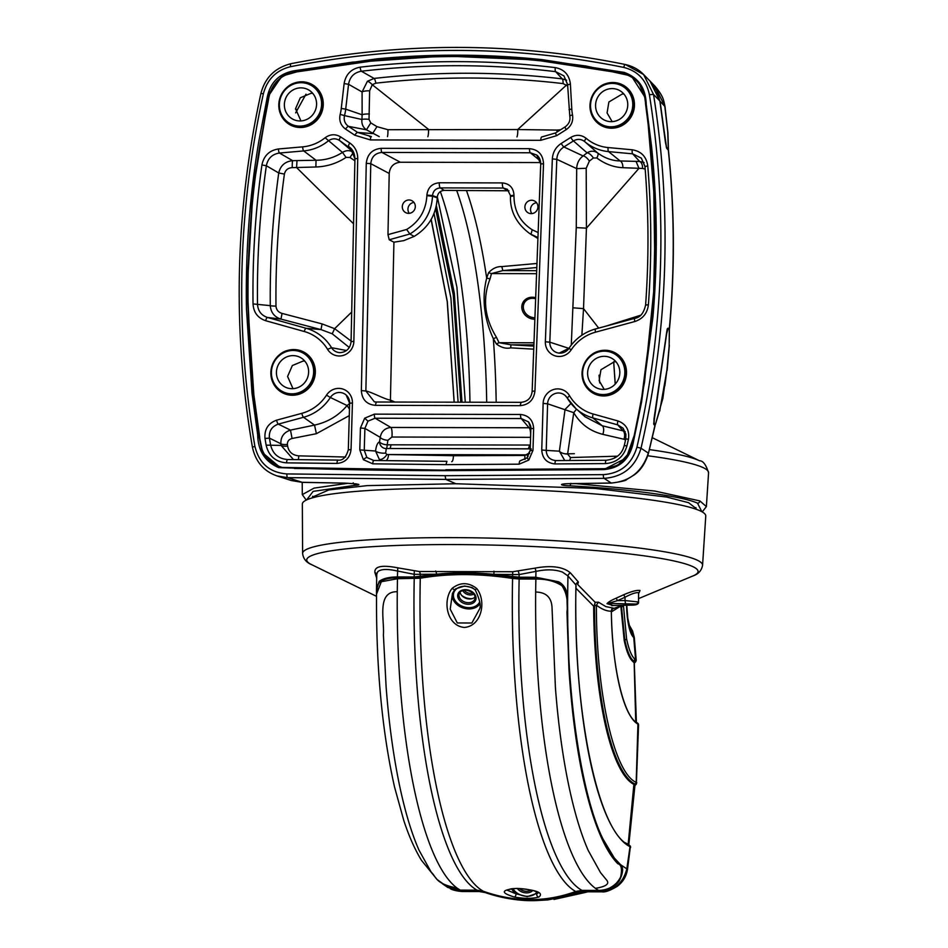 <?xml version="1.0" encoding="UTF-8"?>
<svg xmlns="http://www.w3.org/2000/svg" width="948" height="948" viewBox="0 0 948 948"><rect width="100%" height="100%" fill="white"/><g stroke="black" fill="none" stroke-linecap="round" stroke-linejoin="round"><path stroke-width="1.42" d="M295.622 112.883L305.991 94.172M575.614 483.622L654.665 491.028L699.873 500.911L706.379 506.599L708.571 472.779A203.322 21.14 -178.3 0 0 647.733 455.763M701.828 511.707L697.527 503.187C683.105 496.349 630.195 489.156 570.056 485.838C561.583 485.696 556.203 483.871 569.973 483.634L611.199 483.018C629.922 481.525 642.294 471.547 648.325 453.097L641.014 448.238C635.421 466.902 623.109 476.939 604.113 478.361L611.199 483.018A9.504 3.448 -91.2 0 0 611.59 483.065L582.321 483.492M695.998 509.206L696.105 508.495L688.58 502.689L666.74 497.048L595.166 488.433L455.881 483.741L445.809 479.415L445.062 475.706L603.331 474.64C620.585 473.372 631.783 464.212 636.938 447.16C663.967 329.833 668.115 212.328 649.392 94.67C646.394 80.118 637.85 71.029 623.76 67.427C513.342 45.006 402.296 44.757 290.621 66.668C276.354 70.164 267.277 79.205 263.366 93.781C237.664 211.392 234.831 328.885 254.894 446.283C259.041 463.371 269.706 472.578 286.865 473.929A3.365 0.853 90.6 0 0 287.588 477.638L277.029 475.92L291.356 480.541L302.376 482.319M455.881 483.741L367.172 485.625L328.778 489.95L312.425 497.108L312.508 497.819M603.331 474.64A3.365 0.853 -90.4 0 0 604.113 478.361L445.809 479.415L287.588 477.638L302.092 482.307L344.882 483.125C359.197 483.954 362.527 484.701 354.896 485.34L313.136 491.372L306.631 499.928M306.24 500.117L302.293 494.607L314.072 488.113L348.117 483.267M354.896 485.34L353.201 482.852M613.664 361.757L615.205 384.106M599.764 382.992L599.041 375.171M332.227 482.911L302.234 482.366L291.38 480.541M653.836 424.372A0.794 0.77 138.2 0 0 653.693 423.744L655.021 425.842L653.836 424.372L654.025 418.791L666.562 333.068L667.89 328.198L669.347 328.529C674.846 268.853 674.502 209.366 668.304 150.092L666.847 148.516L665.472 142.721L659.867 101.009L649.961 81.03L643.597 74.513L653.516 94.433C672.31 212.459 668.15 330.402 641.014 448.238L636.938 447.16M668.885 329.359L668.767 329.24A0.794 0.782 103 0 0 669.347 328.529L669.489 328.648C674.976 269.007 674.632 209.579 668.447 150.353L668.304 150.092A0.794 0.77 137.2 0 0 668.115 149.654L668.447 150.353M648.396 453.476L654.914 425.581A0.794 0.77 138.2 0 0 654.736 424.905M649.392 94.67L653.516 94.433L659.867 101.009L666.645 148.078A0.794 0.77 137.2 0 1 666.847 148.516M445.204 470.658C389.533 470.623 334.04 469.604 278.712 467.625C264.978 461.629 257.963 450.703 257.69 434.848L252.002 393.207L246.468 309.166C245.413 252.749 249.561 196.592 258.934 140.695L266.909 99.054C269.564 83.08 278.676 73.648 294.271 70.745L376.735 58.859C432.146 53.669 487.379 53.941 542.434 59.677L624.104 72.38C638.383 77.475 645.754 88.081 646.204 104.221L651.549 146.419C657.367 203.062 657.829 259.906 652.947 316.952L641.606 401.869L632.991 443.901C629.176 459.697 619.423 468.265 603.734 469.604L445.204 470.658M616.01 361.84L614.351 361.745L600.949 369.732L599.136 380.681L604.208 389.379M603.224 389.403A16.637 15.998 -66.8 0 0 619.234 376.842A16.637 15.998 -66.8 0 0 611.602 358.214A16.637 15.998 -66.8 0 0 604.208 356.318A16.637 15.998 -66.8 0 0 587.867 370.384A16.637 15.998 -66.8 0 0 598.532 388.668A16.637 15.998 -66.8 0 0 603.224 389.403M304.829 361.129L303.159 361.034L292.339 365.537L287.588 376.474L293.003 388.668M293.015 355.619A16.637 15.998 113.2 0 1 300.409 357.514A16.637 15.998 113.2 0 1 308.041 376.131A16.637 15.998 113.2 0 1 292.031 388.692A16.637 15.998 113.2 0 1 287.339 387.957A16.637 15.998 113.2 0 1 276.686 369.673A16.637 15.998 113.2 0 1 293.015 355.619M290.621 66.668A3.365 0.77 -101.2 0 1 290.811 63.729C402.959 41.724 514.444 41.985 625.277 64.488A3.365 0.901 101.6 0 1 625.396 64.547L643.597 74.501M623.962 94.089L622.291 93.994L608.889 101.981L607.075 112.942L612.159 121.628M612.147 88.579A16.637 15.998 113.2 0 1 619.542 90.475A16.637 15.998 113.2 0 1 627.173 109.091A16.637 15.998 113.2 0 1 611.164 121.664A16.637 15.998 113.2 0 1 606.483 120.917A16.637 15.998 113.2 0 1 595.818 102.633A16.637 15.998 113.2 0 1 612.147 88.579M312.781 93.39L311.11 93.283L300.291 97.786L295.539 108.724L300.943 120.917M300.966 87.868A16.637 15.998 113.2 0 1 308.361 89.764A16.637 15.998 113.2 0 1 315.992 108.38A16.637 15.998 113.2 0 1 299.983 120.953A16.637 15.998 113.2 0 1 295.29 120.218A16.637 15.998 113.2 0 1 284.625 101.922A16.637 15.998 113.2 0 1 300.966 87.868M666.562 333.068L667.238 328.897M667.89 328.198A0.794 0.782 103 0 1 667.428 328.861M603.734 469.604L626.308 457.967L634.911 433.485L644.569 382.056L655.044 278.131L653.539 174.017L648.325 122.328L644.64 96.649L631.344 75.97L585.9 65.993L539.578 59.985L446.105 55.837L352.466 62.141L305.92 69.216L283.156 74.987L268.877 93.461L252.832 188.96L247.001 285.395L251.445 381.606L257.501 429.278L262.418 452.67L279.826 467.388L444.019 470.149M280.134 467.483L262.833 452.966L257.892 429.776L251.836 382.352L247.333 286.616L252.998 190.643L268.722 95.582L281.793 76.148L304.355 69.725L350.926 62.544L444.659 56.027L538.251 59.997L584.632 65.91L630.266 75.39M604.267 469.094L604.326 468.691C620.158 467.151 629.673 458.322 632.849 442.195L641.358 400.329L652.508 315.731C657.284 258.923 656.751 202.315 650.897 145.909L645.541 103.889C644.913 87.69 637.234 77.499 622.504 73.328L541.284 60.909C486.549 55.316 431.636 55.126 376.569 60.328L294.603 72.202C279.293 75.248 270.524 84.799 268.284 100.855L260.38 142.508C251.09 198.428 247.025 254.597 248.186 311.015L253.886 395.043L259.657 436.673C260.333 452.658 267.846 462.908 282.196 467.435L445.655 470.255M381.167 148.338L529.517 148.682C538.334 149.583 543.003 154.595 543.524 163.72L534.945 391.003C533.795 399.926 528.842 404.82 520.108 405.673L375.313 405.341C366.651 404.464 361.994 399.558 361.354 390.612L366.272 163.317C367.314 154.216 372.28 149.227 381.167 148.338A3.745 0.948 90.1 0 0 381.949 152.438C375.254 153.078 371.521 156.823 370.775 163.672L366.272 163.317M624.27 445.56L625.799 438.912L623.144 428.259L617.764 424.894A3.745 1.019 -74.4 0 1 617.942 420.948C626.201 424.076 629.709 430.191 628.453 439.291L626.912 445.963C623.618 456.9 616.449 462.766 605.417 463.584A3.745 0.948 -90.4 0 1 606.329 460.254A3.745 0.948 -90.4 0 1 606.353 460.254M266.127 445.145L265.002 438.462C264.267 429.385 268.13 423.282 276.591 420.165A3.745 0.818 74.8 0 0 278.285 424.123C271.756 426.481 268.794 431.139 269.41 438.106L270.547 444.754C272.704 453.879 278.392 458.796 287.588 459.531A3.745 0.948 -89.4 0 1 287.588 459.531L337.974 460.088A3.745 0.948 90.6 0 0 337.002 463.43L286.592 462.861C275.595 461.996 268.77 456.083 266.127 445.145L281.058 445.418L280.869 443.759C280.62 436.898 283.819 432.347 290.467 430.108L278.285 424.123L303.514 417.286A3.745 0.818 -105.2 0 1 301.82 413.34A42.613 40.977 -66.8 0 0 326.515 395.138A14.647 14.09 113.2 0 1 352.431 402.983L351.044 449.565C349.931 458.014 345.25 462.624 337.002 463.43M261.921 164.952C263.852 155.721 269.351 150.4 278.404 148.978A3.745 0.912 85 0 0 279.47 153.031C272.218 154.145 267.846 158.387 266.352 165.746C259.847 211.748 256.896 257.868 257.501 304.13C257.915 310.908 261.257 315.352 267.502 317.473L306.145 328.292A46.334 44.568 113.2 0 1 331.527 347.691A10.926 10.511 -66.8 0 0 340.19 352.644C346.613 352.028 350.227 348.366 351.068 341.659L354.931 158.802L357.74 158.47L353.865 341.339A14.647 14.09 113.2 0 1 327.581 349.338A42.613 40.977 -66.8 0 0 304.249 331.504L265.606 320.685C257.797 318.018 253.602 312.437 253.033 303.917C252.429 257.465 255.391 211.143 261.921 164.952L266.352 165.746L278.736 172.974C280.442 165.592 285.075 161.492 292.636 160.662A6.731 0.616 -90.8 0 0 292.245 167.642C288.014 167.867 285.395 170.024 284.4 174.088L278.736 172.974C272.645 217.068 269.825 261.293 270.275 305.647C270.855 312.508 274.422 316.999 280.975 319.109L267.502 317.473A3.745 1.019 -74.4 0 0 265.606 320.685M354.896 160.793L349.942 157.451L346.056 157.404C336.943 163.412 326.882 166.611 315.885 166.99L316.039 160.259L303.716 150.922L279.47 153.031L292.636 160.662L316.039 160.259C325.626 160.165 334.443 157.546 342.477 152.403L325.117 137.756C330.177 134.095 335.343 133.798 340.605 136.891L349.788 142.982C355.026 146.667 357.669 151.834 357.74 158.47M570.755 137.413C576.171 134.355 581.314 134.663 586.184 138.349A3.745 0.984 130.3 0 0 584.703 141.608C581.124 138.894 577.368 138.669 573.445 140.92L587.073 152.841C590.723 150.637 594.254 150.696 597.678 152.995L584.703 141.608A46.334 44.568 113.2 0 0 608.545 151.609A3.745 0.984 -84.7 0 1 608.106 147.556L632.221 149.784C641.204 151.253 646.382 156.598 647.757 165.829C651.549 212.044 651.762 258.377 648.396 304.829C647.342 313.302 642.815 318.872 634.828 321.526L595.545 332.167A42.613 40.977 -66.8 0 0 571.158 349.895A14.647 14.09 113.2 0 1 545.361 341.778L552.34 158.92C552.791 152.296 555.741 147.141 561.216 143.456A3.745 0.593 57.7 0 0 563.906 146.964C559.51 149.891 557.151 154.014 556.808 159.335L576.68 168.637C576.905 163.257 579.05 159.027 583.091 155.946L563.906 146.964L573.445 140.92A3.745 0.593 57.7 0 1 570.755 137.413L561.216 143.456M340.166 114.388A42.613 40.977 -66.8 0 0 341.268 108.439L344.124 83.59C345.795 74.335 351.151 68.86 360.193 67.166C425.462 59.641 490.495 59.795 555.303 67.616C564.226 69.323 569.25 74.809 570.4 84.099L571.774 108.961A42.613 40.977 -66.8 0 0 572.533 114.921C573.433 121.107 571.324 126.013 566.217 129.627L556.666 135.671L540.763 140.316L370.419 139.925L354.789 135.22L345.605 129.118C340.711 125.492 338.898 120.574 340.166 114.388L344.503 115.609C343.543 120.123 344.871 123.702 348.473 126.357L357.669 132.459L371.379 136.595A3.745 0.948 90.1 0 0 371.367 136.595A3.745 0.948 90.1 0 0 370.419 139.925M381.416 460.586L379.319 459.377L375.55 451.023C376.249 445.643 377.577 442.598 379.52 441.887L380.243 437.36C381.357 431.387 384.912 428.093 390.908 427.453L529.067 427.773A6.731 1.896 -90.2 0 1 530.442 437.348L391.903 437.028L387.91 440.275A6.731 2.82 9 0 1 380.243 437.36L364.897 428.389L364.245 450.288L366.864 457.469L373.773 460.491A3.745 0.948 90.6 0 0 373.761 460.491A3.745 0.948 90.6 0 0 372.777 463.833L363.404 459.709L359.79 449.909L360.441 428.01L364.684 418.186L374.365 414.146L520.535 414.477A3.745 0.948 90.1 0 0 521.282 418.554L375.112 418.222L367.966 421.161L364.897 428.389L360.441 428.01M520.535 414.477C528.676 415.378 533.037 420.011 533.641 428.401L532.989 450.3L528.794 460.076L519.184 464.165L445.963 464.65L446.923 461.321L373.251 460.479L446.887 461.321M532.989 450.3L530.252 450.667M360.193 67.166A3.745 0.901 83.4 0 0 361.354 71.219C354.114 72.546 349.848 76.907 348.556 84.289L345.712 109.138A46.334 44.568 113.2 0 1 344.503 115.609L361.935 119.495L362.124 114.791L345.712 109.138L341.268 108.439M567.651 84.633L563.953 75.911L555.646 71.657C491.111 63.872 426.351 63.729 361.354 71.219L374.081 78.435C437.016 71.384 499.726 71.527 562.235 78.874L555.646 71.657A3.745 0.984 96.9 0 1 555.303 67.616M567.662 84.787L570.4 84.099M569.855 116.13A3.745 0.593 -11.2 0 1 569.795 116.047A3.745 0.593 -11.2 0 1 572.533 114.921M565.245 126.854A3.745 0.593 57.7 0 0 565.162 126.866A3.745 0.593 57.7 0 0 566.217 129.627M540.763 140.316A3.745 0.948 90.1 0 1 541.711 136.986L541.699 136.986A3.745 0.948 90.1 0 0 541.711 136.986L555.694 132.91A3.745 0.593 57.7 0 0 555.611 132.921A3.745 0.593 57.7 0 0 556.666 135.671M345.605 129.118A3.745 1.007 -56.5 0 1 348.473 126.357L366.438 129.817C362.954 127.305 361.449 123.868 361.935 119.495A6.731 1.351 5.9 0 1 369.021 119.365L370.786 122.896L376.96 126.641L387.945 129.71L517.703 129.544A6.731 1.849 -89.9 0 1 516.968 136.927M344.124 83.59L348.556 84.289L362.089 91.98L367.397 81.279L374.081 78.435A6.731 1.623 -96.4 0 1 375.835 83.175L372.256 84.728L369.637 90.818L369.021 119.365M567.674 85.984L563.088 83.602A6.731 1.778 -83.3 0 0 562.235 78.874L566.631 80.201M379.247 136.607L366.438 129.817L370.786 122.896M563.088 83.602C500.876 76.302 438.462 76.16 375.835 83.175M556.974 132.056A6.731 2.394 90 0 0 556.938 130.089L560.588 129.769M567.556 84.123L517.703 129.544L556.938 130.089M367.397 81.279A6.731 2.228 49.2 0 1 372.256 84.728L428.484 129.343A6.731 1.564 -89.8 0 1 427.844 136.725M387.945 129.71A6.731 1.007 -89.7 0 1 387.495 136.631M376.96 126.641L372.588 133.585L357.669 132.459A3.745 1.007 -56.5 0 0 354.789 135.22M369.388 113.985A6.731 1.363 0.5 0 0 362.124 114.791L362.089 91.98A6.731 1.718 -0.7 0 1 369.637 90.818M390.695 402.035L390.422 400.08L394.913 402.047M536.568 202.706A6.731 6.47 -66.8 0 0 531.887 213.596M413.968 202.434A6.731 6.47 -66.8 0 0 409.287 213.324M537.919 206.96A6.731 6.47 113.2 0 1 528.747 213.134A6.731 6.47 113.2 0 1 524.896 206.925A6.731 6.47 113.2 0 1 534.056 200.751A6.731 6.47 113.2 0 1 537.919 206.96M415.319 206.676A6.731 6.47 113.2 0 1 406.147 212.85A6.731 6.47 113.2 0 1 402.296 206.652A6.731 6.47 113.2 0 1 411.456 200.478A6.731 6.47 113.2 0 1 415.319 206.676M543.524 163.72L540.727 163.968L536.781 155.057L530.299 152.77L381.949 152.438L400.388 162.238C393.728 162.89 390.007 166.623 389.213 173.46L370.775 163.672L365.869 390.979C372.185 392.199 384.959 399.464 390.422 400.08L393.93 242.19L389.213 239.761L387.969 234.642L406.645 229.475C419.217 221.785 425.96 210.527 426.884 195.703L426.896 195.087C427.832 187.597 431.956 183.485 439.279 182.774L502.357 182.917C509.633 183.675 513.508 187.799 513.994 195.288L513.982 195.904C514.029 210.729 520.096 222.01 532.207 229.76L538.037 232.533M400.388 162.238L540.692 162.558M387.969 234.642L389.213 173.46M513.994 195.288L510.498 195.655L507.381 189.292L503.329 188.036L440.251 187.894C435.701 188.344 433.118 190.904 432.537 195.572L432.513 196.2C431.482 212.779 423.934 225.387 409.868 234.002L414.146 236.407C428.472 227.662 436.175 214.829 437.241 197.883L437.265 197.267C437.786 193.096 440.085 190.797 444.174 190.394L508.958 190.785M532.29 235.27L528.806 232.9L532.29 235.27M454.128 402.177L447.231 301.654L431.091 219.533M530.904 428.638L528.534 421.907L521.282 418.554L529.067 427.773L530.844 427.951M528.534 421.907L528.534 421.907C530.477 424.894 531.247 427.157 530.844 428.697L530.892 428.769M519.184 464.165A3.745 0.948 -90.4 0 1 520.096 460.835L527.147 457.837L528.794 460.076M391.903 437.028A6.731 1.517 90.5 0 0 390.908 427.453L375.112 418.222A3.745 0.948 -89.9 0 1 374.365 414.146M387.91 440.275L387.187 444.813L530.359 445.05M528.095 456.663A6.731 0.972 57.1 0 1 526.839 454.85L386.855 454.53L453.452 455.715L524.837 455.467L528.51 453.428L531.236 448.878L388.858 448.499L527.716 448.807A6.731 1.908 90.1 0 0 529.434 445.039M528.309 448.819L527.669 448.807M389.569 448.499L386.286 448.546L385.646 453.097L386.855 454.53A6.731 3.579 -50.2 0 1 379.319 459.377M389.652 448.487A6.731 1.505 90.2 0 0 390.955 444.731M387.187 444.813A6.731 1.327 -92.8 0 1 386.286 448.546A6.731 6.316 74.8 0 1 379.52 441.887A6.731 2.82 9 0 0 387.187 444.813M385.646 453.097A6.731 2.109 6.3 0 1 375.55 451.023L359.79 449.909M529.707 453.511A6.731 2.169 4 0 1 528.51 453.428M388.467 455.147A6.731 3.851 -89.8 0 1 386.156 460.633M525.014 459.448A6.731 0.652 90.1 0 1 524.837 455.467M453.452 455.715C453.251 459.472 452.67 461.475 451.71 461.712M552.34 158.92L556.808 159.335L549.816 342.181A10.926 10.511 -66.8 0 0 569.025 348.295M571.277 345.072L576.266 227.591L576.68 168.637L586.196 168.282L586.433 228.16L583.53 308.633L598.686 328.103M645.007 166.457L641.346 158.138L632.66 153.837L639.651 161.456L644.071 162.546M576.266 227.591L586.433 228.16L638.964 168.365L636.061 161.373L639.651 161.456A6.731 3.828 -88.8 0 1 642.554 168.448L622.86 167.689C613.617 167.263 604.931 164.016 596.802 157.972A6.731 2.477 126.8 0 0 597.678 152.995C604.777 158.162 612.266 160.816 620.146 160.959L608.545 151.609L632.66 153.837A3.745 0.984 -84.7 0 1 632.221 149.784M350.535 147.995L350.464 147.924C353.225 150.377 354.718 154.003 354.931 158.802L350.464 147.924L348.627 146.478A3.745 1.007 -56.5 0 1 349.788 142.982M349.302 347.501L332.227 333.791L321.005 329.596L306.145 328.292A3.745 1.019 -74.4 0 0 304.249 331.504M253.033 303.917L270.275 305.647A6.731 0.77 -0.6 0 0 275.975 306.097C276.342 309.877 278.368 312.319 282.054 313.409L322.083 323.908L334.632 328.66L351.08 341.031M346.056 157.404L342.477 152.403C346.21 150.128 349.895 150.092 353.557 152.308L349.942 157.451M352.028 149.666L339.443 140.387C335.58 138.112 331.812 138.325 328.15 141.015A46.334 44.568 113.2 0 1 303.716 150.922A3.745 0.912 -95 0 1 302.649 146.857A42.613 40.977 -66.8 0 0 325.117 137.756M645.173 169.1L642.554 168.448M605.819 326.171L640.433 315.305M573.374 307.839L583.53 308.633L581.859 335.236M596.802 157.972L593.365 158.008L589.372 161.101L586.196 168.282M622.86 167.689A6.731 3.626 91.8 0 0 620.146 160.959L636.061 161.373M593.365 158.008A6.731 2.832 52.1 0 0 587.073 152.841L583.091 155.946A6.731 2.82 52.1 0 1 589.372 161.101M284.4 174.088C278.333 217.969 275.524 261.968 275.975 306.097M315.885 166.99L292.245 167.642M296.985 160.603L296.594 167.583L353.628 223.87M351.732 312.011L334.632 328.66L332.227 333.791M282.054 313.409L280.975 319.109L321.005 329.596L322.083 323.908M533.641 428.401L530.844 428.697L530.193 450.596L527.076 457.848L520.096 460.835A3.745 0.948 -90.4 0 1 520.12 460.835L520.073 460.835M605.417 463.584L554.971 463.928C546.771 463.086 542.363 458.453 541.746 450.004L546.214 450.383C546.593 456.533 549.793 459.934 555.824 460.586L606.305 460.254C616.117 459.057 622.089 454.151 624.211 445.513L626.912 445.963M564.735 460.527L559.403 451.177L565.055 409.418L570.98 403.433M554.971 463.928A3.745 0.948 -90.4 0 1 555.884 460.586L555.824 460.586M625.502 439.931L623.938 439.244A6.731 3.365 103.6 0 0 623.037 430.866L625.242 431.719M623.144 428.259L625.929 434.338L625.739 438.865L628.453 439.291M585.058 416.788L602.181 425.759L592.938 417.95A46.334 44.568 113.2 0 1 575.898 408.6A46.334 44.568 113.2 0 1 567.26 398.041L575.898 408.6L585.058 416.788M623.938 439.244L602.821 434.35C590.059 431.162 580.377 423.946 573.765 412.7L567.603 454.045L570.447 457.54L617.563 456.178M602.821 434.35A6.731 3.2 103.9 0 0 602.181 425.759L623.037 430.866L617.764 424.894L592.938 417.95A3.745 1.019 -74.4 0 1 593.116 414.003L617.942 420.948M614.588 458.145A6.731 2.714 89.4 0 0 614.92 456.569M567.2 397.935A10.926 10.511 -66.8 0 0 547.6 403.801L573.765 412.7L576.503 409.145M569.63 460.503A6.731 2.05 89.5 0 0 570.447 457.54M567.603 454.045A6.731 2.761 8.8 0 1 559.403 451.177L546.214 450.383L547.6 403.801L543.133 403.421A14.647 14.09 113.2 0 1 569.511 395.695A42.613 40.977 -66.8 0 0 593.116 414.003M555.884 460.586A3.745 0.948 -90.4 0 1 555.907 460.586L606.329 460.254M286.592 462.861A3.745 0.948 -89.4 0 1 287.576 459.531L337.986 460.088C342.714 460.764 346.139 457.351 348.248 449.862L351.044 449.565M293.489 459.59L281.058 445.418A6.731 2.086 -6.5 0 0 287.611 446.081C288.773 451.995 292.494 455.253 298.75 455.846L345.653 457.031M287.576 459.531L286.723 459.496M265.002 438.462L269.41 438.106L280.869 443.759A6.731 2.05 -6.5 0 0 287.398 444.411L287.611 446.081M349.267 415.627L316.383 433.698L314.535 425.095C327.771 422.18 338.614 415.662 347.087 405.531L349.622 403.54M349.694 403.22A10.926 10.511 -66.8 0 0 330.366 397.496L347.087 405.531L349.457 409.086M316.383 433.698L292.079 438.486C288.903 439.315 287.339 441.294 287.398 444.411M292.079 438.486L290.467 430.108L314.535 425.095L303.514 417.286A46.334 44.568 113.2 0 0 330.366 397.496L326.515 395.138M298.75 455.846A6.731 0.652 -89.2 0 1 298.359 459.65M348.307 449.933L349.634 403.279L346.186 395.043M353.628 152.355L339.443 140.387A3.745 1.007 -56.5 0 1 340.605 136.891M634.864 318.315A3.745 0.818 74.8 0 0 634.793 318.315A3.745 0.818 74.8 0 0 634.828 321.526M645.659 305.019L648.396 304.829M645.019 166.611L647.757 165.829M393.93 242.19L403.801 240.626L414.146 236.407L409.868 234.002L389.213 239.761M537.812 238.434L530.987 234.274L537.848 237.51M536.781 155.057L536.781 155.057C539.353 157.143 540.668 160.117 540.727 163.968L532.148 391.275L534.945 391.003M409.868 234.002L406.645 229.475M532.207 229.76L530.987 234.274M361.354 390.612L365.869 390.979L374.353 401.822L375.609 401.976M529.517 148.682A3.745 0.948 90.1 0 0 530.299 152.77L540.431 160.923M375.313 405.341L376.32 402.011L374.353 401.822M520.108 405.673L521.116 402.331L376.261 401.999M344.882 483.125L356.602 483.93M570.056 485.838L570.886 483.35M569.973 483.634L564.404 483.883M660.057 101.223L665.01 106.579C663.636 100.879 664.098 97.052 654.938 86.15L650.138 81.22L660.057 101.223L666.408 147.544M654.938 86.15L664.773 106.129L667.724 131.654L668.316 149.298L666.728 147.58M635.456 80.379L637.305 80.829M664.619 385.611L662.889 398.302L655.305 424.751L660.009 409.37L666.894 370.253L669.158 346.435L669.3 329.454L667.89 329.134L666.657 333.684L654.274 418.198L654.12 423.424L655.305 424.751M376.451 590.403L376.783 574.073L377.754 571.715C380.468 569.321 385.931 568.859 394.143 570.352L414.24 574.334L436.412 574.215L414.169 576.976L397.425 576.941C389.095 576.988 383.004 578.481 379.164 581.397L376.451 590.403L376.51 595.451M442.467 883.761L447.776 887.458L460.704 890.741L477.448 890.776L483.812 891.914C515.285 902.923 546.048 902.994 576.123 892.127L582.356 891.025L599.1 891.061C607.455 890.919 614.114 887.624 619.068 881.19C623.192 873.096 623.689 867.598 620.573 864.671L614.316 858.023L602.94 838.909C583.245 799.259 569.061 710.277 567.805 627.386L567.568 601.79C568.16 592.168 565.209 585.509 558.704 581.811L535.821 577.249L519.077 577.214L493.944 574.346L519.149 574.583L539.578 570.684C548.454 569.238 556.109 569.724 562.543 572.142L567.947 575.934L575.934 584.975L575.898 586.563M461.712 891.464A20.204 1.979 -87.6 0 0 461.795 891.487A20.204 1.979 -87.6 0 0 462.02 891.381L447.776 887.458M613.072 605.511L607.04 603.639C608.332 602.027 611.365 600.214 616.141 598.188L623.677 594.763C631.486 591.386 636.938 589.964 640.03 590.486L638.988 592.879M612.017 609.019L613.273 608.095L605.819 606.59L598.484 602.181L595.178 602.312L577.688 584.489L578.387 582.025L570.518 572.983C563.266 566.738 551.404 565.126 534.921 568.148L512.797 571.727L419.265 571.514L397.757 567.84C381.926 564.759 374.294 566.323 374.887 572.533L376.676 578.162M622.504 605.31L612.23 608.995M302.341 504.111A201.794 20.974 1.7 0 1 453.251 488.22A201.794 20.974 1.7 0 1 705.762 516.091L702.575 565.245A200.075 20.797 1.7 0 0 452.22 537.623A200.075 20.797 1.7 0 0 302.613 553.383L302.341 504.111M616.141 598.188L617.539 600.629L607.988 603.402A2.465 2.311 -72.5 0 0 607.04 603.639M611.887 605.725A2.465 2.417 -56.5 0 1 612.882 605.499L629.887 605.132C634.603 604.978 636.558 604.623 635.753 604.054L607.988 603.402L612.882 605.511M629.223 625.17L633.738 637.494L635.587 659.725L634.769 659.085C631.451 655.921 628.725 649.155 626.581 638.762L623.405 605.132L621.58 607.407L620.857 606.293L624.175 640.232C626.403 651.027 629.247 658.078 632.695 661.36L634.165 662.818M634.212 662.723L634.686 661.929L633.24 660.768C629.827 657.509 627.019 650.529 624.803 639.841L621.58 607.407L620.904 607.467M611.377 611.91L620.845 605.997M635.753 722.068L634.117 661.455M613.273 608.095A3.365 3.282 -91.5 0 0 611.33 611.176L611.365 611.282C611.827 667.297 624.222 717.221 637.163 722.791L637.163 722.791A1.576 1.505 118.6 0 1 637.933 724.118L636.191 782.361C614.138 772.964 596.138 692.787 596.411 605.168C601.933 609.327 606.91 611.33 611.33 611.176A123.062 31.189 90.1 0 0 637.933 724.118L638.573 724.722L636.345 784.103A1.576 1.552 -136.9 0 1 635.148 784.589L634.532 785.252M575.969 588.258L593.661 606.163L596.411 605.168L598.484 602.181M634.532 785.205L634.461 783.878A183.154 46.428 -89.9 0 1 594.337 606.139L595.178 602.312L594.266 605.63M628.761 845.083L628.157 844.36L633.892 784.411L635.148 784.589M634.627 783.866L635.196 784.292L636.807 782.811L636.191 782.361A1.576 1.505 116.9 0 1 634.627 783.866A183.154 46.428 90.1 0 1 594.514 606.21M628.157 844.36L625.467 842.808M578.387 582.025A3.365 2.927 -41.9 0 0 575.934 584.975A246.35 62.438 90.1 0 0 630.017 846.694L626.829 868.878C623.085 883.145 614.28 890.753 600.416 891.701L583.695 891.665L577.368 892.732C546.261 903.112 515.487 903.041 485.056 892.518L478.811 891.428L462.02 891.381A291.427 73.873 90.1 0 1 460.704 890.741M634.153 662.534L636.12 660.566L635.587 659.725A1.576 1.493 123.9 0 1 634.082 661.431L633.548 662.036M589.419 891.487L547.743 899.936L539.696 900.387L577.972 892.862L585.437 892.424A3.14 0.687 70.7 0 0 585.485 892.412L554.011 899.439M634.627 662.297L634.686 662.225A1.576 1.552 -136.2 0 0 635.693 661.751L636.215 660.353L634.39 638.49A20.204 2.69 174.5 0 0 633.797 637.921M634.39 638.49L634.236 637.21A20.204 0.912 172.1 0 1 633.738 637.494A36.036 9.136 90.1 0 1 626.557 605.227M600.511 891.831L584.347 891.795A20.204 5.119 -89.9 0 1 584.264 891.795A20.204 4.93 -89.9 0 1 584.217 891.795A20.204 4.93 -89.9 0 1 583.672 891.665L583.672 891.665A291.427 73.873 -89.9 0 1 582.356 891.025M578.007 892.85A20.204 4.361 -109 0 1 577.379 892.72A20.204 4.171 -109 0 0 577.972 892.862L584.264 891.795A20.204 5.119 -89.9 0 1 583.695 891.665M479.487 891.558A20.204 5.309 -89.9 0 1 479.404 891.558A20.204 5.309 -89.9 0 1 478.811 891.428A20.204 5.119 -89.9 0 0 479.356 891.558L479.404 891.558A20.204 5.119 -89.9 0 1 479.356 891.558L463.039 891.523A20.204 5.119 -89.9 0 1 462.47 891.393M575.886 585.129L576.017 585.686C572.58 711.344 598.698 833.813 629.199 845.118L629.199 845.118A1.576 1.505 116 0 1 630.017 846.694L630.574 847.465M600.013 891.713A20.204 5.119 -89.9 0 0 600.594 891.831L600.594 891.831A20.204 5.119 -89.9 0 0 600.665 891.831L602.217 891.784A20.204 11.577 -92.6 0 1 601.956 891.807L601.956 891.807A20.204 11.577 -92.6 0 1 600.416 891.701A291.427 73.873 90.1 0 1 599.1 891.061M584.264 891.795L601.956 891.807C605.002 892.424 610.085 890.599 617.219 886.333C622.777 882.209 626.166 876.734 627.41 869.897L627.41 869.897A20.204 3.342 -169.6 0 0 626.829 868.878L620.573 864.671M479.285 891.558L463.11 891.523A20.204 5.119 -89.9 0 1 463.039 891.523L461.795 891.487C456.569 891.013 452.741 890.089 450.3 888.714M627.41 869.897L627.54 869.126A20.204 1.422 -171.2 0 0 626.865 868.641M638.537 601.968L638.585 592.666C635.93 592.322 631.427 593.839 625.087 597.193L624.993 600.558L638.537 601.968C638.952 604.255 636.108 605.322 629.97 605.144A2.465 0.747 -91.2 0 1 629.887 605.132M623.677 594.763L625.087 597.193L617.539 600.629L624.993 600.558L625.467 603.236M534.921 568.148A3.365 0.77 -102 0 1 535.976 571.395A291.427 73.873 90.1 0 0 535.821 577.249M570.518 572.983A3.365 2.856 -41.3 0 0 567.947 575.934A268.663 68.102 -89.9 0 0 567.923 576.751L567.568 601.79M518.224 571.371A3.365 0.794 -99.6 0 1 519.149 574.583A291.427 73.873 -89.9 0 0 519.077 577.214M493.932 571.158L493.944 574.346C473.751 572.402 454.578 572.355 436.412 574.215A3.365 1.481 -91.2 0 0 435.642 571.016M414.3 571.134L414.169 576.976M397.757 567.84L397.425 576.941M374.887 572.533A3.365 3.069 164.2 0 1 376.783 574.298M462.79 590.497A6.98 5.261 -162.4 0 0 470.315 594.941A6.98 5.261 -162.4 0 0 473.905 594.029M472.851 592.867A5.842 4.408 17.6 0 1 470.362 593.353A5.842 4.408 17.6 0 1 464.33 590.154M475.114 596.944A8.425 6.34 17.6 0 1 469.627 598.982A8.425 6.34 17.6 0 1 460.112 592.18M512.584 578.446L519.137 579.003L519.421 577.96L512.667 577.427L512.584 578.446A292.505 74.145 90.1 0 0 575.709 891.499C545.669 902.401 514.894 902.33 483.397 891.298L477.022 890.148L460.278 890.113L446.804 886.51L437.123 879.531L421.564 860.464C414.774 849.325 408.837 835.958 403.753 820.352L394.569 787.148C382.103 731.655 376.083 667.321 376.522 594.135L381.297 581.74L397.485 578.718L420.272 578.233C448.404 573.339 479.178 573.41 512.584 578.446M519.421 577.96L536.165 578.007L535.881 579.038A291.427 73.873 90.1 0 0 535.667 592.026C546.415 592.239 551.878 597.761 552.068 608.616L555.421 687.821C558.099 722.163 562.259 753.364 567.911 781.425C573.647 809.687 580.425 832.723 588.258 850.534L600.546 872.658L606.886 880.384C609.576 883.986 605.748 886.641 595.427 888.347A291.427 73.873 90.1 0 0 598.674 890.433L581.965 890.397A291.427 73.873 -89.9 0 1 519.137 579.003L535.881 579.038C546.178 578.92 554.853 581.148 561.927 585.71C566.596 592.63 568.279 601.399 566.951 612.029L568.942 669.075C571.348 706.853 575.602 740.921 581.693 771.293C587.855 801.688 595.32 825.708 604.089 843.329C608.462 852.062 613.036 858.864 617.8 863.735C621.426 864.588 622.362 869.055 620.585 877.113C616.141 885.657 608.841 890.089 598.674 890.433L581.93 890.385L575.851 891.452M514.29 897.009C500.165 892.696 501.054 889.817 516.956 888.383C536.639 889.911 543.951 892.803 538.914 897.057C532.255 898.775 524.043 898.763 514.29 897.009A2.24 1.304 103.4 0 0 515.913 893.763L527.254 896.642L538.452 892.898M476.69 588.471C486.751 600.937 481.75 626.154 464.307 627.446C446.875 625.881 442.23 600.688 452.066 588.424C460.183 582.108 468.395 582.131 476.69 588.471L475.28 589.94C479.889 599.93 481.288 606.365 479.451 609.232L471.855 623.002L457.315 622.966L450.217 609.161L452.433 593.484L455.609 588.838L464.615 586.018L472.057 587.547L475.28 589.94M398.634 781.045C392.946 752.641 388.775 721.357 386.132 687.193L383.407 634.947C384.592 619.992 376.38 591.327 397.271 591.718A291.427 73.873 90.1 0 0 457.019 888.027C435.002 883.797 436.495 876.853 431.233 872.231L418.969 850.095C411.1 832.154 404.322 809.142 398.634 781.045M506.884 890.065L515.913 893.763A14.658 11.044 17.6 0 1 511.636 888.774M454.542 589.905L452.433 593.484M538.914 897.057A2.24 2.003 -114.5 0 1 536.947 893.81A14.658 11.044 17.6 0 0 537.954 892.506M452.066 588.424L454.602 589.881L455.609 588.838M536.864 263.473L501.8 266.601C496.989 266.4 492.581 268.438 488.576 272.704L486.68 278.084C481.714 297.968 483.93 318.173 493.327 338.673L496.397 343.97C501.243 347.62 506.019 348.911 510.711 347.857L533.665 349.16M465.278 402.201L456.924 287.232L437.301 196.757M434.03 213.454L450.904 298.028L458.097 402.189M436.353 205.597L454.317 293.205L461.984 402.201M460.787 402.189L453.274 295.006L435.594 208.773M488.576 272.704L491.455 273.581L502.819 270.595L501.8 266.601M533.783 346.115L510.948 344.811L499.027 342.702L496.503 337.405C484.511 317.841 482.366 298.336 490.08 278.866L491.455 273.581L536.473 273.676M536.592 270.678L502.819 270.595L536.71 267.537M466.452 190.453A284.009 71.989 -89.9 0 1 486.68 278.084L490.08 278.866M496.195 402.272A284.009 71.989 -89.9 0 0 493.327 338.673L496.503 337.405M496.397 343.97L499.027 342.702L533.902 342.785M510.711 347.857L510.948 344.811L533.831 344.859M296.831 109.541L295.527 109.233M649.416 449.601A199.009 20.69 1.7 0 1 698.06 460.112A199.009 20.69 1.7 0 1 699.553 460.787L652.331 437.727M699.873 500.911A2.382 2.287 113.2 0 1 697.527 503.187M582.641 483.539L575.175 483.575M286.865 473.929L445.062 475.706M339.562 483.042L332.428 482.97M254.894 446.283L252.429 447.219C255.593 461.735 263.793 471.31 277.029 475.92M668.767 329.24L667.297 328.897M643.597 74.513C638.774 69.512 632.672 66.17 625.277 64.488A3.365 0.901 101.6 0 0 623.76 67.427M445.359 470.161L603.888 469.106L445.347 470.161L294.425 468.466M445.963 464.65L372.777 463.833M541.746 450.004L543.133 403.421M276.591 420.165L301.82 413.34M278.404 148.978L302.649 146.857M586.184 138.349A42.613 40.977 -66.8 0 0 608.106 147.556M611.543 128.205A22.989 22.1 113.2 0 1 589.988 105.311A22.989 22.1 113.2 0 1 612.906 82.512A22.989 22.1 113.2 0 1 634.461 105.406A22.989 22.1 113.2 0 1 611.543 128.205M300.362 127.506A22.989 22.1 113.2 0 1 278.807 104.6A22.989 22.1 113.2 0 1 301.713 81.801A22.989 22.1 113.2 0 1 323.268 104.707A22.989 22.1 113.2 0 1 300.362 127.506M292.411 395.245A22.989 22.1 113.2 0 1 270.855 372.351A22.989 22.1 113.2 0 1 293.773 349.551A22.989 22.1 113.2 0 1 315.329 372.446A22.989 22.1 113.2 0 1 292.411 395.245M603.603 395.956A22.989 22.1 113.2 0 1 582.048 373.062A22.989 22.1 113.2 0 1 604.954 350.25A22.989 22.1 113.2 0 1 626.51 373.156A22.989 22.1 113.2 0 1 603.603 395.956M445.809 469.746L604.326 468.691M571.158 349.895L568.99 348.236C575.59 338.531 584.442 332.108 595.51 328.956A3.745 0.818 74.8 0 0 595.545 332.167M353.865 341.339L351.068 341.659M366.864 457.469A3.745 0.948 137 0 0 363.404 459.709M367.966 421.161L364.684 418.186M600.748 124.626A22.42 21.567 -66.8 0 0 600.878 124.709A22.42 21.567 -66.8 0 0 611.424 127.589A22.42 21.567 -66.8 0 0 633.785 105.347A22.42 21.567 -66.8 0 0 618.44 83.803A22.42 21.567 -66.8 0 0 618.286 83.768M590.142 105.121A22.385 21.531 113.2 0 1 612.455 82.926A22.385 21.531 113.2 0 1 618.132 83.72A22.385 21.531 113.2 0 1 633.454 105.228A22.385 21.531 113.2 0 1 611.14 127.423A22.385 21.531 113.2 0 1 600.605 124.555A22.385 21.531 113.2 0 1 590.142 105.121M612.301 83.424A21.828 20.986 -66.8 0 0 590.545 105.074A21.828 20.986 -66.8 0 0 611.022 126.807A21.828 20.986 -66.8 0 0 632.766 105.169A21.828 20.986 -66.8 0 0 612.301 83.424M289.555 123.915A22.42 21.567 -66.8 0 0 289.697 123.998A22.42 21.567 -66.8 0 0 300.243 126.89A22.42 21.567 -66.8 0 0 322.593 104.636A22.42 21.567 -66.8 0 0 307.247 83.092A22.42 21.567 -66.8 0 0 307.093 83.057M322.261 104.517A22.385 21.531 113.2 0 1 299.947 126.724A22.385 21.531 113.2 0 1 289.424 123.844A22.385 21.531 113.2 0 1 278.961 104.422A22.385 21.531 113.2 0 1 301.274 82.215A22.385 21.531 113.2 0 1 306.951 83.009A22.385 21.531 113.2 0 1 322.261 104.517M301.12 82.713A21.828 20.986 -66.8 0 0 279.364 104.363A21.828 20.986 -66.8 0 0 299.829 126.108A21.828 20.986 -66.8 0 0 321.585 104.458A21.828 20.986 -66.8 0 0 301.12 82.713M281.615 391.666A22.42 21.567 -66.8 0 0 281.746 391.749A22.42 21.567 -66.8 0 0 292.292 394.629A22.42 21.567 -66.8 0 0 314.653 372.386A22.42 21.567 -66.8 0 0 299.307 350.843A22.42 21.567 -66.8 0 0 299.153 350.807M314.321 372.268A22.385 21.531 113.2 0 1 292.008 394.463A22.385 21.531 113.2 0 1 281.473 391.583A22.385 21.531 113.2 0 1 271.01 372.161A22.385 21.531 113.2 0 1 293.323 349.966A22.385 21.531 113.2 0 1 298.999 350.76A22.385 21.531 113.2 0 1 314.321 372.268M293.169 350.464A21.828 20.986 -66.8 0 0 271.412 372.102A21.828 20.986 -66.8 0 0 291.877 393.847A21.828 20.986 -66.8 0 0 313.634 372.209A21.828 20.986 -66.8 0 0 293.169 350.464M592.796 392.377A22.42 21.567 -66.8 0 0 592.938 392.46A22.42 21.567 -66.8 0 0 603.485 395.34A22.42 21.567 -66.8 0 0 625.834 373.097A22.42 21.567 -66.8 0 0 610.488 351.554A22.42 21.567 -66.8 0 0 610.334 351.507M582.202 372.872A22.385 21.531 113.2 0 1 604.516 350.665A22.385 21.531 113.2 0 1 610.18 351.471A22.385 21.531 113.2 0 1 625.502 372.967A22.385 21.531 113.2 0 1 603.189 395.174A22.385 21.531 113.2 0 1 592.666 392.294A22.385 21.531 113.2 0 1 582.202 372.872M604.362 351.163A21.828 20.986 -66.8 0 0 582.605 372.813A21.828 20.986 -66.8 0 0 603.07 394.558A21.828 20.986 -66.8 0 0 624.827 372.908A21.828 20.986 -66.8 0 0 604.362 351.163M569.037 109.648L571.774 108.961M263.366 93.781L260.925 93.425C235.128 211.44 232.296 329.371 252.429 447.219M426.884 195.703L432.513 196.2L437.241 197.883M502.357 182.917A4.681 1.185 90.1 0 0 503.329 188.036L507.239 190.548M439.279 182.774A4.681 1.185 90.1 0 0 440.251 187.894L444.174 190.394M426.896 195.087L432.537 195.572L437.265 197.267M376.32 402.011L521.009 402.331M545.361 341.778L549.816 342.181L568.895 348.354M641.358 158.15L644.972 166.54C648.74 212.553 648.953 258.697 645.612 304.96C643.787 313.136 640.184 317.592 634.793 318.315L595.51 328.956A3.745 0.818 74.8 0 1 595.581 328.956L634.733 318.35M327.581 349.338L331.527 347.691L346.53 350.511M567.26 398.041L569.511 395.695M352.431 402.983L349.634 403.279M510.581 196.378L513.982 195.904M565.518 453.879L574.358 453.689M665.01 106.579L667.937 132.969A9.966 6.624 179.3 0 0 667.724 131.654M659.784 410.934L660.009 409.37M669.395 329.525L669.158 346.435M664.832 385.931L666.894 370.253M638.691 598.555L692.964 575.934A195.762 20.346 -178.3 0 0 691.767 566.146A195.762 20.346 -178.3 0 0 453.12 544.567A195.762 20.346 -178.3 0 0 311.572 564.617C306.228 562.448 303.242 558.704 302.613 553.383M626.581 638.762A1.576 0.948 168.6 0 1 624.803 639.841L624.175 640.232M634.769 659.085A1.576 1.481 132.3 0 1 633.24 660.768L632.695 661.36M634.461 783.878L633.892 784.411A183.699 46.559 90.1 0 1 593.661 606.163M618.25 881.19L619.068 881.19M620.525 864.635L619.542 864.635M634.271 662.462L636.404 722.66M635.03 784.671L628.797 844.976M479.404 891.558L485.151 892.554A20.204 5.333 -70.5 0 1 485.032 892.506M539.696 900.387C523.083 901.619 504.905 899.012 485.163 892.566A20.204 5.522 -70.4 0 1 485.056 892.518A292.505 74.145 -89.9 0 1 483.812 891.914M629.199 845.118L630.621 847.145M576.123 892.127A292.505 74.145 90.1 0 0 577.368 892.732M477.448 890.776A291.427 73.873 90.1 0 0 478.787 891.428M638.17 601.648A2.465 2.37 113.2 0 1 635.753 604.054M420.201 576.479A292.505 74.145 -89.9 0 1 420.248 574.701A3.365 1.849 -92.2 0 0 419.265 571.514M512.797 571.727L512.56 574.915A292.505 74.145 90.1 0 0 512.524 576.692M472.104 598.65A11.779 8.876 17.6 0 1 461.593 595.308M380.681 581.408L379.164 581.397M558.704 581.811L556.986 581.799M532.812 890.445A9.373 7.063 17.6 0 1 526.531 892.886A9.373 7.063 17.6 0 1 517.335 888.489M519.48 888.537A8.259 6.221 -162.4 0 0 526.578 891.298A8.259 6.221 -162.4 0 0 531.117 890.018M459.176 593.851A8.259 6.221 -162.4 0 0 459.152 593.934A8.259 6.221 -162.4 0 0 468.383 602.691A8.259 6.221 -162.4 0 0 474.889 598.923A8.259 6.221 -162.4 0 0 474.924 598.852M421.019 577.32A1.126 0.604 79.8 0 0 420.272 578.233A292.505 74.145 -89.9 0 0 483.397 891.298L477.022 890.148A291.427 73.873 90.1 0 1 414.229 578.754L414.513 577.723L397.769 577.688L397.485 578.718A291.427 73.873 90.1 0 0 397.271 591.718M535.667 592.026A291.427 73.873 90.1 0 0 595.427 888.347M457.019 888.027A291.427 73.873 90.1 0 0 460.278 890.113L446.804 886.51M536.165 578.007L554.379 580.863L560.138 583.458C561.5 583.506 567.105 589.336 567.046 601.47L569.286 672.606C571.62 708.002 575.792 740.815 581.788 771.032C588.447 803.785 596.588 829.002 606.187 846.683C613.783 860.037 618.546 863.77 619.885 864.943C620.869 863.77 621.45 866.78 621.639 873.973C622.457 876.829 613.617 890.847 598.709 890.433L598.757 890.433M483.397 891.298C514.847 902.342 545.645 902.401 575.792 891.499L582.013 890.385M460.349 890.113L477.057 890.16M512.963 888.643A13.734 10.345 -162.4 0 0 527.207 896.287A13.734 10.345 -162.4 0 0 537.018 891.961M465.385 589.668A9.373 7.063 17.6 0 1 475.92 596.991A9.373 7.063 17.6 0 1 468.324 604.279A9.373 7.063 17.6 0 1 457.789 596.944A9.373 7.063 17.6 0 1 465.385 589.668M475.055 589.668A13.734 10.345 -162.4 0 0 464.698 586.267A13.734 10.345 -162.4 0 0 453.571 596.944A13.734 10.345 -162.4 0 0 469.011 607.668A13.734 10.345 -162.4 0 0 479.724 601.731M479.854 603.722A14.658 11.044 17.6 0 1 468.987 608.936A14.658 11.044 17.6 0 1 452.871 592.595M486.703 402.248A282.445 71.586 90.1 0 0 456.675 190.429M440.358 191.591A282.445 71.586 -89.9 0 1 469.959 402.213M535.573 297.672A12.016 10.629 -150 0 0 532.302 297.234A12.016 10.629 -150 0 0 521.874 308.207A12.016 10.629 -150 0 0 534.708 319.227A12.016 10.629 -150 0 0 534.767 319.227M534.826 317.734A10.606 9.385 30 0 1 534.684 317.734A10.606 9.385 30 0 1 523.367 308.005A10.606 9.385 30 0 1 532.551 298.324A10.606 9.385 30 0 1 535.537 298.738M708.571 472.779C705.999 464.674 703.001 460.669 699.553 460.787M706.379 506.599L702.231 511.932M615.252 384.07L613.7 361.757M655.021 425.842L648.408 453.476C645.398 463.145 640.753 470.232 634.473 474.735L626.545 479.593C626.225 480.553 621.236 481.714 611.59 483.065M669.004 329.383L669.489 328.648M666.645 148.078L668.115 149.654M653.705 423.768L666.574 333.08M631.344 75.982L638.893 82.713L644.77 97.454L647.437 115.798L655.459 211.771L653.314 307.223L641.132 402.165L632.494 444.257L630.088 451.852L617.895 465.267L603.876 469.106M559.249 353.106L568.99 348.236M600.878 124.709L600.605 124.555C581.562 114.803 590.995 81.599 612.444 82.926L618.44 83.803M307.247 83.092L301.263 82.215C279.814 80.888 270.37 114.092 289.424 123.844L289.697 123.998M299.307 350.843L293.311 349.954C271.863 348.627 262.43 381.843 281.473 391.583L281.746 391.749M592.938 392.46L592.666 392.294C573.611 382.554 583.056 349.338 604.504 350.665L610.488 351.554M541.711 136.986L555.611 132.921L565.162 126.866C569.013 124.01 570.554 120.408 569.795 116.047L567.603 84.716L563.953 75.911M371.367 136.595L369.542 136.524M290.811 63.729C274.944 67.841 264.99 77.736 260.925 93.425M649.961 81.03L656.691 90.724L659.879 101.033M302.293 494.607L302.222 482.366M565.221 395.541L567.224 397.982M340.214 352.644L339.42 352.609M510.498 195.655L510.486 196.272C509.953 210.717 516.056 222.922 528.806 232.9M454.187 402.177L447.314 301.665L431.198 219.344M532.148 391.275C531.39 397.911 527.692 401.596 521.056 402.331M339.811 483.089L345.096 483.184M575.448 483.634L570.281 483.693M667.937 132.969L668.423 149.5M669.347 345.309L667.131 370.443M376.498 596.328L311.572 564.617M629.531 626.035L627.777 618.238L626.758 605.215M635.693 661.751L634.248 663.268M636.345 784.103L634.485 786.093M587.606 891.807L585.485 892.412M638.324 723.81L637.163 722.791M629.176 625.016L632.553 630.93L634.236 637.21M630.432 846.161L627.54 869.126M629.97 605.144L612.953 605.523M611.733 609.149L612.586 608.687L611.365 611.282M692.964 575.934C698.415 574.085 701.627 570.518 702.575 565.245M512.667 577.427C479.487 572.391 448.819 572.319 420.687 577.214L414.513 577.723M397.769 577.688C385.421 578.043 381.831 580.757 381.712 580.804L379.567 582.25L377.565 585.319L376.522 594.123M459.152 593.934L459.199 593.768C459.105 591.919 461.238 590.687 465.598 590.083C472.436 591.279 475.552 594.183 474.948 598.769L474.889 598.923M506.919 889.971L511.162 888.845C517.407 888.027 524.825 888.62 533.44 890.622L538.571 892.613M695.915 507.595L695.868 509.171M312.674 496.254L312.627 497.795"/></g></svg>
